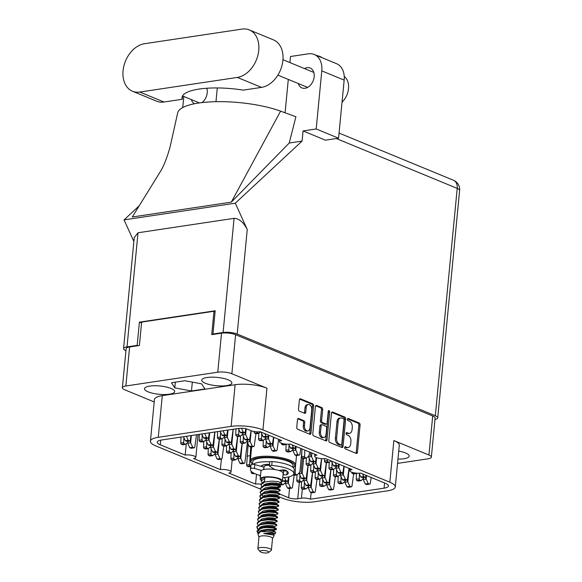 <?xml version="1.0" encoding="UTF-8"?>
<svg xmlns="http://www.w3.org/2000/svg" width="582" height="582" viewBox="0 0 582 582"><rect width="100%" height="100%" fill="white"/><g stroke="black" fill="none" stroke-linecap="round" stroke-linejoin="round"><path stroke-width="0.87" d="M397.972 459.074A15.132 4.169 -174.5 0 0 403.959 458.732A15.132 4.169 -174.5 0 0 409.197 456.135A15.132 4.169 -174.5 0 0 398.735 451.101M149.778 386.092A15.132 4.169 -174.5 0 0 144.532 388.689A15.132 4.169 -174.5 0 0 153.131 393.352A15.132 4.169 -174.5 0 0 169.42 394.196A15.132 4.169 -174.5 0 0 174.665 391.591A15.132 4.169 -174.5 0 0 166.066 386.935A15.132 4.169 -174.5 0 0 149.778 386.092M206.981 377.507A15.132 4.169 -174.5 0 0 201.736 380.111A15.132 4.169 -174.5 0 0 210.335 384.767A15.132 4.169 -174.5 0 0 226.624 385.611A15.132 4.169 -174.5 0 0 231.862 383.014A15.132 4.169 -174.5 0 0 223.27 378.351A15.132 4.169 -174.5 0 0 206.981 377.507M311.726 409.873A4.249 2.743 81.5 0 0 309.355 404.672A4.249 2.743 81.5 0 0 308.336 404.534A4.249 2.743 81.5 0 0 306.205 407.596L305.768 412.202A1.586 1.026 81.5 0 1 304.968 413.344A1.586 1.026 81.5 0 1 304.59 413.293L299.381 411.147A1.586 1.026 81.5 0 1 298.493 409.197L299.388 399.929A1.586 1.026 81.5 0 1 300.181 398.779A1.586 1.026 81.5 0 1 300.567 398.83L312.73 403.85A1.586 1.026 81.5 0 1 313.618 405.792L310.984 433.161A1.586 1.026 81.5 0 1 310.191 434.303A1.586 1.026 81.5 0 1 309.806 434.252L297.635 429.232A1.586 1.026 81.5 0 1 296.755 427.29L297.489 419.615A1.586 1.026 81.5 0 1 298.29 418.465A1.586 1.026 81.5 0 1 298.668 418.516L303.877 420.662A1.586 1.026 81.5 0 1 304.764 422.612L304.473 425.617A4.249 2.743 81.5 0 0 307.863 430.956A4.249 2.743 81.5 0 0 309.988 427.886L311.726 409.873M329.077 410.586A1.113 0.72 81.5 0 0 328.808 410.55A1.113 0.72 81.5 0 0 328.255 411.358L327.142 422.91A1.586 1.026 81.5 0 1 326.342 424.052A1.586 1.026 81.5 0 1 325.964 424.002L322.508 422.583A1.586 1.026 81.5 0 1 321.62 420.633L322.69 409.539A1.586 1.026 81.5 0 0 321.81 407.589L316.601 405.443A1.586 1.026 81.5 0 0 316.215 405.392A1.586 1.026 81.5 0 0 315.422 406.542L312.789 433.903A1.586 1.026 81.5 0 0 313.676 435.845L325.84 440.865A1.586 1.026 81.5 0 0 326.226 440.916A1.586 1.026 81.5 0 0 327.019 439.766L329.696 411.954A1.113 0.72 81.5 0 0 329.077 410.586M160.727 440.152L160.283 444.808L185.178 455.073A6.475 1.782 -174.5 0 1 192.147 455.43A6.475 1.782 -174.5 0 1 195.828 457.423A6.475 1.782 -174.5 0 1 193.588 458.536L220.374 469.587L221.386 459.103M185.178 455.073L186.276 443.68M220.374 469.587A6.475 1.782 5.5 0 1 227.344 469.943A6.475 1.782 5.5 0 1 231.018 471.937A6.475 1.782 5.5 0 1 228.777 473.05L255.563 484.093L256.509 474.323M160.283 444.808A12.622 3.477 5.5 0 1 157.249 442.167A12.622 3.477 5.5 0 1 161.621 439.999L238.867 428.403A6.475 1.782 5.5 0 1 247.961 429.407L251.111 430.702A6.475 1.782 -174.5 0 0 260.205 431.706L281.739 440.589A6.475 1.782 5.5 0 0 279.498 441.694A6.475 1.782 5.5 0 0 283.172 443.688A6.475 1.782 5.5 0 0 290.142 444.051L316.928 455.095A6.475 1.782 -174.5 0 0 314.687 456.208A6.475 1.782 -174.5 0 0 318.369 458.201A6.475 1.782 -174.5 0 0 325.338 458.565L352.125 469.609A6.475 1.782 -174.5 0 0 349.884 470.722A6.475 1.782 -174.5 0 0 353.558 472.715A6.475 1.782 -174.5 0 0 360.527 473.071L385.429 483.344A12.622 3.477 5.5 0 1 388.463 485.985A12.622 3.477 5.5 0 1 384.091 488.153L384.586 482.995M162.283 395.651L158.268 437.308A22.662 6.249 -174.5 0 0 150.425 441.2L154.434 399.543A22.662 6.249 5.5 0 1 162.283 395.651L235.128 384.717A22.662 6.249 5.5 0 1 266.949 388.216L262.933 429.88L389.845 482.209L393.854 440.545L428.941 455.015A10.032 2.764 -174.5 0 1 431.357 457.11A10.032 2.764 -174.5 0 1 427.879 458.834L397.557 463.388M393.854 440.545A22.662 6.249 5.5 0 1 399.296 445.281L395.287 486.945A22.662 6.249 -174.5 0 1 387.437 490.837L314.593 501.764A22.662 6.249 -174.5 0 1 282.772 498.272L276.61 495.726M260.591 489.12L155.867 445.943A22.662 6.249 -174.5 0 1 150.425 441.2M266.949 388.216L231.862 373.746A10.032 2.764 -174.5 0 0 217.77 372.196L125.858 385.99A10.032 2.764 -174.5 0 0 122.38 387.714A10.032 2.764 -174.5 0 0 124.788 389.809L154.201 401.936M331.456 413.155L328.823 440.516A1.586 1.026 81.5 0 0 329.71 442.458L341.874 447.478A1.586 1.026 81.5 0 0 342.26 447.529A1.586 1.026 81.5 0 0 343.053 446.379L345.686 419.018A1.586 1.026 81.5 0 0 344.806 417.076L332.635 412.056A1.586 1.026 81.5 0 0 332.257 412.005A1.586 1.026 81.5 0 0 331.456 413.155M346.93 447.347L345.512 446.765A1.113 0.72 81.5 0 0 345.242 446.729A1.113 0.72 81.5 0 0 344.675 447.733A1.113 0.72 81.5 0 0 345.308 448.889L356.264 453.407A1.586 1.026 81.5 0 0 356.642 453.458A1.586 1.026 81.5 0 0 357.435 452.316L360.076 424.947A1.586 1.026 81.5 0 0 359.189 423.005L348.232 418.487A1.113 0.72 81.5 0 0 347.963 418.451A1.113 0.72 81.5 0 0 347.403 419.455A1.113 0.72 81.5 0 0 348.029 420.619L349.447 421.201A5.085 3.281 81.5 0 1 352.277 427.428L352.059 429.705A5.085 3.281 81.5 0 1 349.513 433.372A5.085 3.281 81.5 0 1 348.291 433.212L346.872 432.622A1.113 0.72 81.5 0 0 346.603 432.586A1.113 0.72 81.5 0 0 346.043 433.59A1.113 0.72 81.5 0 0 346.668 434.754L348.087 435.336A5.085 3.281 81.5 0 1 350.917 441.563L350.699 443.84A5.085 3.281 81.5 0 1 348.152 447.507A5.085 3.281 81.5 0 1 346.93 447.347L345.708 447.529A5.085 3.281 81.5 0 0 346.93 447.696L348.152 447.507M122.38 387.714L126.134 348.683A10.032 2.764 5.5 0 1 129.611 346.959L139.389 345.497L141.644 322.108L214.001 311.254L211.746 334.635L221.524 333.173A10.032 2.764 5.5 0 1 235.615 334.723L432.702 415.984A10.032 2.764 5.5 0 1 435.11 418.087L431.357 457.11M311.144 492.612L310.512 499.189L384.091 488.153M310.512 499.189A6.475 1.782 -174.5 0 0 301.418 498.192L302.305 488.967M299.344 482.209L297.751 498.738L301.418 498.192M297.751 498.738A6.475 1.782 5.5 0 1 288.657 497.741L289.552 488.458M279.884 494.118L288.657 497.741M255.563 484.093A6.475 1.782 5.5 0 1 261.005 484.18M158.268 437.308L231.119 426.38L235.128 384.717M395.287 486.945A22.662 6.249 -174.5 0 0 389.845 482.209M262.933 429.88A22.662 6.249 -174.5 0 0 231.119 426.38M349.513 433.372L348.291 433.554A5.085 3.281 81.5 0 1 347.068 433.394L346.137 433.008M355.951 453.283A1.586 1.026 81.5 0 0 356.213 452.498L358.854 425.136A1.586 1.026 81.5 0 0 357.966 423.187L347.498 418.873M345.708 447.529L344.777 447.151M341.569 447.347A1.586 1.026 81.5 0 0 341.83 446.569L344.464 419.2A1.586 1.026 81.5 0 0 343.584 417.258L331.718 412.369M340.943 444.881A1.113 0.72 81.5 0 0 341.212 444.917A1.113 0.72 81.5 0 0 341.772 444.117L344.086 420.095A1.113 0.72 81.5 0 0 343.467 418.734L341.969 418.116A5.085 3.281 81.5 0 0 340.746 417.956A5.085 3.281 81.5 0 0 338.2 421.623L336.622 438.042A5.085 3.281 81.5 0 0 339.452 444.262L340.943 444.881L339.721 445.063A1.113 0.72 81.5 0 0 339.99 445.099L341.212 444.917M340.746 417.956L339.524 418.138A5.085 3.281 81.5 0 0 336.978 421.804L338.2 421.623M339.721 445.063L338.229 444.444A5.085 3.281 81.5 0 1 335.399 438.224L336.978 421.804M315.684 405.756L320.587 407.778L321.81 407.589M326.342 424.052L325.12 424.242A1.586 1.026 81.5 0 1 324.741 424.191L321.286 422.765A1.586 1.026 81.5 0 1 320.398 420.815L321.468 409.721A1.586 1.026 81.5 0 0 320.587 407.778M325.534 440.741A1.586 1.026 81.5 0 0 325.796 439.956L328.474 412.136A1.113 0.72 81.5 0 0 328.277 411.183M320.515 432.15A4.249 2.743 81.5 0 0 323.905 437.489A4.249 2.743 81.5 0 0 326.029 434.427L326.64 428.076A1.586 1.026 81.5 0 0 325.76 426.133L322.304 424.707A1.586 1.026 81.5 0 0 321.919 424.656A1.586 1.026 81.5 0 0 321.126 425.806L320.515 432.15L319.292 432.331A4.249 2.743 81.5 0 0 322.683 437.671L323.905 437.489M321.919 424.656L320.697 424.838A1.586 1.026 81.5 0 0 319.904 425.988L321.126 425.806M319.292 432.331L319.904 425.988M307.863 430.956L306.641 431.138A4.249 2.743 81.5 0 1 303.251 425.798L303.542 422.794A1.586 1.026 81.5 0 0 302.655 420.851L297.758 418.829M308.336 404.534L307.114 404.716A4.249 2.743 81.5 0 0 304.983 407.786L306.205 407.596M304.277 413.169A1.586 1.026 81.5 0 0 304.539 412.383L304.983 407.786M309.5 434.128A1.586 1.026 81.5 0 0 309.762 433.343L312.396 405.981A1.586 1.026 81.5 0 0 311.508 404.032L299.65 399.143M215.1 311.705L214.001 311.254M204.886 388.958L201.605 383.836L184.923 380.73L171.515 382.745L174.789 387.859L191.478 390.973L204.886 388.958M192.329 382.112L191.478 390.973M175.342 382.17L174.789 387.859M238.46 428.468L240.271 432.455L241.508 432.964A1.135 0.735 81.5 0 0 241.777 433.001L244.709 432.557A1.135 0.735 81.5 0 0 245.269 431.837L245.757 428.752M232.698 429.334L236.408 428.774M235.63 428.89L236.081 429.079M241.494 428.265L243.203 432.011L244.44 432.521A1.135 0.735 81.5 0 0 244.709 432.557M240.271 432.455L243.203 432.011M132.507 91.236L156.674 101.203A25.252 17.984 -67.6 0 0 163.971 102.017L182.268 99.275A49.208 13.561 5.5 0 1 182.042 97.521A49.208 13.561 5.5 0 1 243.211 90.13L261.507 87.38A25.252 17.984 -67.6 0 0 282.903 60.361A25.252 17.984 -67.6 0 0 273.46 39.882L249.3 29.915A25.252 17.984 -67.6 0 0 241.996 29.1L144.46 43.73A25.252 17.984 -67.6 0 0 123.922 65.853A25.252 17.984 -67.6 0 0 132.507 91.236A25.252 17.984 -67.6 0 0 139.811 92.051L237.347 77.421A25.252 17.984 -67.6 0 0 258.735 50.401A25.252 17.984 -67.6 0 0 249.3 29.915M344.238 76.489A16.187 11.524 112.4 0 1 348.523 88.624A16.187 11.524 112.4 0 1 342.041 102.141M298.29 83.539A10.767 7.668 -67.6 0 0 301.942 87.933A10.767 7.668 -67.6 0 0 314.171 76.766A10.767 7.668 -67.6 0 0 310.148 68.029A10.767 7.668 -67.6 0 0 304.459 68.574M191.34 99.58A10.767 7.668 -67.6 0 0 194.512 103.756M201.976 102.592A10.767 7.668 -67.6 0 0 207.221 92.807A10.767 7.668 -67.6 0 0 206.785 88.246M314.222 54.475L336.592 63.707A20.232 14.405 112.4 0 1 344.158 80.112L321.788 70.888A20.232 14.405 -67.6 0 0 314.222 54.475A20.232 14.405 -67.6 0 0 308.373 53.82L290.498 56.505L289.916 62.58M434.98 419.433A10.032 2.764 -174.5 0 0 437.729 417.832A10.032 2.764 -174.5 0 0 435.321 415.737L237.187 334.039A10.032 2.764 -174.5 0 0 223.095 332.489L234.08 218.345C239.013 218.446 243.4 222.157 247.248 229.497L235.288 203.198L302.073 141.091L303.055 130.935L316.193 128.964L338.571 138.196L344.158 80.112M338.571 138.196L325.433 140.167L303.055 130.935M316.193 128.964L321.788 70.888M288.294 79.414L285.078 112.792M280.604 111.155L231.294 202.143L132.296 216.991L160.457 171.421C163.768 166.132 166.969 157.998 170.068 147.006L177.641 113.061A60.695 16.733 5.5 0 1 216.22 101.675A60.695 16.733 5.5 0 1 280.604 111.155L295.911 116.749L289.239 143.019L302.073 141.091M231.294 202.143L289.239 143.019M235.288 203.198L124.061 219.887L139.214 205.795M182.733 107.575L183.803 96.474M215.973 101.683L217.297 87.94M234.08 218.345L138.014 232.764L127.022 346.901L137.17 345.381L137.963 345.708M127.022 346.901A10.032 2.764 -174.5 0 0 123.551 348.625A10.032 2.764 -174.5 0 0 125.938 350.713M223.095 332.489L212.947 334.01L213.747 334.337M137.17 345.381L139.404 322.152L215.187 310.781L212.947 334.01M133.867 241.443L124.061 219.887M139.404 322.152L141.55 323.032M123.551 348.625L134.238 237.638L138.014 232.764M182.268 99.275L182.603 95.848M285.507 482.543L285.42 483.511A3.557 2.299 81.5 0 0 285.435 483.547L287.457 488L288.694 488.509A1.135 0.735 81.5 0 0 288.97 488.545L291.902 488.102A1.135 0.735 81.5 0 0 292.455 487.381L294.15 475.29M278.582 483.948A1.135 0.735 81.5 0 0 279.105 484.551L280.342 485.061L283.274 484.624L285.966 482.122A3.557 2.299 81.5 0 0 285.988 482.092L286.068 481.299M281.419 482.216L281.397 482.82A1.135 0.735 81.5 0 0 282.037 484.115L283.274 484.624M288.948 476.84L288.352 483.067A3.557 2.299 81.5 0 0 288.366 483.111L290.396 487.556L291.633 488.065A1.135 0.735 81.5 0 0 291.902 488.102M287.333 481.11L288.352 483.067M285.42 483.511L285.638 481.823M287.457 488L290.396 487.556M317.685 470.03L317.597 470.998A3.557 2.299 81.5 0 0 317.612 471.042L319.634 475.487L320.871 476.003A1.135 0.735 81.5 0 0 321.148 476.04L324.079 475.596A1.135 0.735 81.5 0 0 324.632 474.876L326.327 462.785M310.846 465.127L310.643 470.751A1.135 0.735 81.5 0 0 311.283 472.046L312.519 472.555L315.451 472.111L318.143 469.609A3.557 2.299 81.5 0 0 318.165 469.587L318.245 468.794M313.749 465.418L313.574 470.314A1.135 0.735 81.5 0 0 314.215 471.602L315.451 472.111M321.671 458.667L320.529 470.562A3.557 2.299 81.5 0 0 320.544 470.605L322.574 475.05L323.81 475.559A1.135 0.735 81.5 0 0 324.079 475.596M319.511 468.605L320.529 470.562M317.597 470.998L317.816 469.318M319.634 475.487L322.574 475.05M345.002 481.299L344.908 482.267A3.557 2.299 81.5 0 0 344.93 482.303L346.952 486.756L348.189 487.265A1.135 0.735 81.5 0 0 348.458 487.301L351.397 486.858A1.135 0.735 81.5 0 0 351.95 486.137L353.645 474.046M338.157 476.389L337.96 482.012A1.135 0.735 81.5 0 0 338.593 483.307L339.83 483.817L342.762 483.38L345.453 480.87A3.557 2.299 81.5 0 0 345.482 480.848L345.555 480.055M341.067 476.68L340.892 481.576A1.135 0.735 81.5 0 0 341.525 482.864L342.762 483.38M349.135 468.379L347.84 481.823A3.557 2.299 81.5 0 0 347.861 481.867L349.884 486.312L351.121 486.821A1.135 0.735 81.5 0 0 351.397 486.858M346.828 479.866L347.84 481.823M344.908 482.267L345.133 480.579M346.952 486.756L349.884 486.312M259.492 475.305L260.409 476.84M251.177 471.267L251.148 471.995A1.135 0.735 81.5 0 0 251.788 473.29L253.025 473.799L254.661 473.552M303.848 479.794L303.753 480.761A3.557 2.299 81.5 0 0 303.768 480.797L305.79 485.25L307.027 485.759A1.135 0.735 81.5 0 0 307.303 485.795L310.235 485.352A1.135 0.735 81.5 0 0 310.788 484.631L312.483 472.54M297.002 474.883L296.798 480.514A1.135 0.735 81.5 0 0 297.438 481.801L298.675 482.311L301.607 481.874L304.299 479.372A3.557 2.299 81.5 0 0 304.321 479.342L304.401 478.549M299.912 475.174L299.73 480.07A1.135 0.735 81.5 0 0 300.37 481.365L301.607 481.874M308.111 465.535L306.685 480.317A3.557 2.299 81.5 0 0 306.707 480.361L308.729 484.806L309.966 485.315A1.135 0.735 81.5 0 0 310.235 485.352M305.674 478.36L306.685 480.317M303.753 480.761L303.971 479.073M305.79 485.25L308.729 484.806M322.181 477.044L322.086 478.004A3.557 2.299 81.5 0 0 322.101 478.048L324.13 482.5L325.367 483.009A1.135 0.735 81.5 0 0 325.636 483.045L328.568 482.602A1.135 0.735 81.5 0 0 329.128 481.881L330.823 469.79M315.335 472.133L315.131 477.757A1.135 0.735 81.5 0 0 315.771 479.051L317.008 479.561L319.94 479.124L322.632 476.614A3.557 2.299 81.5 0 0 322.661 476.593L322.734 475.8M318.245 472.424L318.063 477.32A1.135 0.735 81.5 0 0 318.703 478.608L319.94 479.124M326.444 462.785L325.018 477.567A3.557 2.299 81.5 0 0 325.04 477.611L327.062 482.056L328.299 482.565A1.135 0.735 81.5 0 0 328.568 482.602M324.007 475.61L325.018 477.567M322.086 478.004L322.304 476.323M324.13 482.5L327.062 482.056M308.707 456.019L308.613 456.986A3.557 2.299 81.5 0 0 308.635 457.03L310.657 461.475L311.894 461.984A1.135 0.735 81.5 0 0 312.163 462.021L315.102 461.584A1.135 0.735 81.5 0 0 315.655 460.857L316.186 457.539M301.942 448.918L301.665 456.739A1.135 0.735 81.5 0 0 302.298 458.034L303.535 458.543L306.467 458.099L309.158 455.597A3.557 2.299 81.5 0 0 309.188 455.575L309.529 452.047M304.815 450.104L304.597 456.303A1.135 0.735 81.5 0 0 305.23 457.59L306.467 458.099M311.887 453.014L311.545 456.55A3.557 2.299 81.5 0 0 311.566 456.586L313.589 461.039L314.826 461.548A1.135 0.735 81.5 0 0 315.102 461.584M310.73 452.541L310.49 455.059L311.545 456.55M308.613 456.986L308.838 455.306M310.657 461.475L313.589 461.039M282.539 480.041L282.968 480.994L284.205 481.503A1.135 0.735 81.5 0 0 284.482 481.54L287.413 481.096A1.135 0.735 81.5 0 0 287.966 480.376L288.512 476.949M284.547 477.582L285.9 480.55L287.137 481.059A1.135 0.735 81.5 0 0 287.413 481.096M282.968 480.994L285.9 480.55M248.143 444.044L246.659 464.989A1.135 0.735 81.5 0 0 247.299 466.284L248.536 466.793L250.675 466.473M250.747 447.012L249.591 464.552A1.135 0.735 81.5 0 0 250.231 465.84L250.711 466.044M246.979 456.164L249.911 455.728M326.669 484.049L326.575 485.017A3.557 2.299 81.5 0 0 326.597 485.053L328.619 489.506L329.856 490.015A1.135 0.735 81.5 0 0 330.125 490.051L333.057 489.608A1.135 0.735 81.5 0 0 333.617 488.887L335.312 476.796M319.824 479.139L319.62 484.77A1.135 0.735 81.5 0 0 320.26 486.057L321.497 486.567L324.429 486.13L327.12 483.627A3.557 2.299 81.5 0 0 327.149 483.598L327.222 482.805M322.734 479.43L322.559 484.326A1.135 0.735 81.5 0 0 323.192 485.621L324.429 486.13M330.932 469.79L329.507 484.573A3.557 2.299 81.5 0 0 329.528 484.617L331.551 489.062L332.788 489.571A1.135 0.735 81.5 0 0 333.057 489.608M328.495 482.616L329.507 484.573M326.575 485.017L326.793 483.329M328.619 489.506L331.551 489.062M299.352 472.78L299.264 473.748A3.557 2.299 81.5 0 0 299.279 473.792L301.301 478.244L302.538 478.753A1.135 0.735 81.5 0 0 302.815 478.79L305.746 478.346A1.135 0.735 81.5 0 0 306.299 477.626L307.994 465.535M293.197 474.897L294.179 475.305L297.118 474.868L299.81 472.358A3.557 2.299 81.5 0 0 299.832 472.337L301.854 451.319M295.518 465.433L295.241 473.064A1.135 0.735 81.5 0 0 295.882 474.352L297.118 474.868M303.615 458.529L302.196 473.312A3.557 2.299 81.5 0 0 302.211 473.355L304.233 477.8L305.47 478.309A1.135 0.735 81.5 0 0 305.746 478.346M302.458 458.092L301.134 471.82L302.196 473.312M299.264 473.748L299.483 472.067M301.301 478.244L304.233 477.8M336.025 467.281L335.93 468.248A3.557 2.299 81.5 0 0 335.945 468.292L337.967 472.737L339.204 473.253A1.135 0.735 81.5 0 0 339.481 473.29L342.412 472.846A1.135 0.735 81.5 0 0 342.965 472.118L343.911 466.218M329.179 462.377L328.976 468.001A1.135 0.735 81.5 0 0 329.616 469.296L330.852 469.805L333.784 469.361L336.476 466.859A3.557 2.299 81.5 0 0 336.498 466.837L336.578 466.044M332.089 462.668L331.907 467.564A1.135 0.735 81.5 0 0 332.548 468.852L333.784 469.361M339.204 464.283L338.862 467.812A3.557 2.299 81.5 0 0 338.884 467.848L340.907 472.3L342.143 472.81A1.135 0.735 81.5 0 0 342.412 472.846M337.851 465.847L338.862 467.812M335.93 468.248L336.149 466.568M337.967 472.737L340.907 472.3M313.196 463.025L313.101 463.992A3.557 2.299 81.5 0 0 313.123 464.036L315.146 468.481L316.382 468.99A1.135 0.735 81.5 0 0 316.659 469.027L319.591 468.59A1.135 0.735 81.5 0 0 320.144 467.863L321.562 458.652M306.358 458.121L306.154 463.745A1.135 0.735 81.5 0 0 306.787 465.04L308.024 465.549L310.963 465.105L313.654 462.603A3.557 2.299 81.5 0 0 313.676 462.581L313.756 461.788M309.26 458.412L309.086 463.308A1.135 0.735 81.5 0 0 309.726 464.596L310.963 465.105M316.601 457.699L316.041 463.556A3.557 2.299 81.5 0 0 316.055 463.592L318.078 468.044L319.314 468.554A1.135 0.735 81.5 0 0 319.591 468.59M315.022 461.591L316.041 463.556M313.101 463.992L313.327 462.312M315.146 468.481L318.078 468.044M340.514 474.286L340.419 475.254A3.557 2.299 81.5 0 0 340.441 475.298L342.463 479.75L343.7 480.259A1.135 0.735 81.5 0 0 343.969 480.296L346.901 479.852A1.135 0.735 81.5 0 0 347.461 479.132L349.033 468.335M333.668 469.383L333.464 475.007A1.135 0.735 81.5 0 0 334.104 476.302L335.341 476.811L338.273 476.367L340.965 473.864A3.557 2.299 81.5 0 0 340.994 473.843L341.067 473.05M336.578 469.674L336.403 474.57A1.135 0.735 81.5 0 0 337.036 475.858L338.273 476.367M344.173 466.328L343.351 474.817A3.557 2.299 81.5 0 0 343.373 474.861L345.395 479.306L346.632 479.815A1.135 0.735 81.5 0 0 346.901 479.852M342.34 472.86L343.351 474.817M340.419 475.254L340.637 473.573M342.463 479.75L345.395 479.306M331.442 461.242L331.442 461.242A3.557 2.299 81.5 0 0 331.456 461.286L333.479 465.731L334.715 466.24A1.135 0.735 81.5 0 0 334.992 466.277L337.924 465.84A1.135 0.735 81.5 0 0 338.477 465.113L338.651 464.05M324.567 458.652L324.487 460.995A1.135 0.735 81.5 0 0 325.12 462.29L326.364 462.799L329.296 462.355L330.903 460.857M327.462 459.438L327.419 460.558A1.135 0.735 81.5 0 0 328.059 461.846L329.296 462.355M335.203 462.632L336.411 465.294L337.647 465.804A1.135 0.735 81.5 0 0 337.924 465.84M333.479 465.731L336.411 465.294M359.072 473.21L360.796 476.993L362.033 477.509A1.135 0.735 81.5 0 0 362.302 477.546L365.234 477.102A1.135 0.735 81.5 0 0 365.794 476.382L365.962 475.312M351.804 472.213L351.797 472.257A1.135 0.735 81.5 0 0 352.437 473.552L353.674 474.061L357.072 473.188M355.195 473.006A1.135 0.735 81.5 0 0 355.369 473.108L356.606 473.617M362.521 473.894L363.728 476.556L364.965 477.065A1.135 0.735 81.5 0 0 365.234 477.102M360.796 476.993L363.728 476.556M363.335 478.542L363.241 479.51A3.557 2.299 81.5 0 0 363.263 479.553L365.285 484.006L366.522 484.515A1.135 0.735 81.5 0 0 366.791 484.551L369.73 484.108A1.135 0.735 81.5 0 0 370.283 483.387L371.221 477.487M356.497 473.639L356.293 479.262A1.135 0.735 81.5 0 0 356.926 480.557L358.163 481.067L361.095 480.63L363.794 478.12A3.557 2.299 81.5 0 0 363.815 478.098L363.896 477.305M359.4 473.93L359.225 478.826A1.135 0.735 81.5 0 0 359.858 480.114L361.095 480.63M366.514 475.545L366.18 479.073A3.557 2.299 81.5 0 0 366.194 479.117L368.217 483.562L369.454 484.071A1.135 0.735 81.5 0 0 369.73 484.108M365.161 477.116L366.18 479.073M363.241 479.51L363.466 477.829M365.285 484.006L368.217 483.562M308.336 486.799L308.242 487.767A3.557 2.299 81.5 0 0 308.264 487.803L310.286 492.256L311.523 492.765A1.135 0.735 81.5 0 0 311.792 492.801L314.724 492.357A1.135 0.735 81.5 0 0 315.284 491.637L316.979 479.546M301.491 481.889L301.287 487.52A1.135 0.735 81.5 0 0 301.927 488.807L303.164 489.317L306.096 488.88L308.787 486.377A3.557 2.299 81.5 0 0 308.816 486.348L308.889 485.555M304.401 482.18L304.226 487.076A1.135 0.735 81.5 0 0 304.859 488.371L306.096 488.88M312.599 472.54L311.174 487.323A3.557 2.299 81.5 0 0 311.195 487.367L313.218 491.812L314.455 492.321A1.135 0.735 81.5 0 0 314.724 492.357M310.162 485.366L311.174 487.323M308.242 487.767L308.46 486.079M310.286 492.256L313.218 491.812M261.049 432.222L261.049 432.222A3.557 2.299 81.5 0 0 261.071 432.259L263.093 436.711L264.33 437.22A1.135 0.735 81.5 0 0 264.606 437.257L267.538 436.813A1.135 0.735 81.5 0 0 268.091 436.093L268.258 435.03M254.116 431.517L254.101 431.975A1.135 0.735 81.5 0 0 254.734 433.263L255.971 433.772L258.91 433.335L260.518 431.837M257.048 431.837A1.135 0.735 81.5 0 0 257.673 432.826L258.91 433.335M264.817 433.605L266.025 436.267L267.262 436.776A1.135 0.735 81.5 0 0 267.538 436.813M263.093 436.711L266.025 436.267M288.687 444.182L290.411 447.973L291.647 448.482A1.135 0.735 81.5 0 0 291.917 448.518L294.848 448.082A1.135 0.735 81.5 0 0 295.409 447.354L295.576 446.292M281.412 443.193L281.412 443.237A1.135 0.735 81.5 0 0 282.052 444.524L283.288 445.034L286.686 444.161M284.809 443.979A1.135 0.735 81.5 0 0 284.984 444.088L286.22 444.597M292.128 444.874L293.343 447.529L294.579 448.045A1.135 0.735 81.5 0 0 294.848 448.082M290.411 447.973L293.343 447.529M242.81 434.005L242.716 434.972A3.557 2.299 81.5 0 0 242.738 435.009L244.76 439.461L245.997 439.97A1.135 0.735 81.5 0 0 246.266 440.007L249.205 439.563A1.135 0.735 81.5 0 0 249.758 438.843L251.06 430.687M235.965 429.094L235.768 434.725A1.135 0.735 81.5 0 0 236.401 436.013L237.638 436.522L240.57 436.085L243.269 433.583A3.557 2.299 81.5 0 0 243.291 433.554L243.363 432.761M238.875 429.385L238.7 434.281A1.135 0.735 81.5 0 0 239.333 435.576L240.57 436.085M246.201 428.847L245.648 434.528A3.557 2.299 81.5 0 0 245.669 434.572L247.692 439.017L248.929 439.526A1.135 0.735 81.5 0 0 249.205 439.563M244.636 432.572L245.648 434.528M242.716 434.972L242.941 433.284M244.76 439.461L247.692 439.017M270.128 445.266L270.033 446.234A3.557 2.299 81.5 0 0 270.048 446.278L272.07 450.723L273.307 451.232A1.135 0.735 81.5 0 0 273.584 451.268L276.515 450.832A1.135 0.735 81.5 0 0 277.068 450.104L278.64 439.308M263.282 440.356L263.079 445.987A1.135 0.735 81.5 0 0 263.719 447.274L264.956 447.784L267.887 447.347L270.579 444.844A3.557 2.299 81.5 0 0 270.608 444.823L270.681 444.022M266.192 440.654L266.01 445.543A1.135 0.735 81.5 0 0 266.651 446.838L267.887 447.347M273.78 437.308L272.965 445.79A3.557 2.299 81.5 0 0 272.987 445.834L275.01 450.286L276.246 450.795A1.135 0.735 81.5 0 0 276.515 450.832M271.954 443.833L272.965 445.79M270.033 446.234L270.252 444.546M272.07 450.723L275.01 450.286M265.632 438.261L265.545 439.228A3.557 2.299 81.5 0 0 265.559 439.264L267.582 443.717L268.819 444.226A1.135 0.735 81.5 0 0 269.095 444.262L272.027 443.819A1.135 0.735 81.5 0 0 272.58 443.098L273.525 437.198M258.794 433.35L258.59 438.981A1.135 0.735 81.5 0 0 259.23 440.268L260.467 440.778L263.399 440.341L266.09 437.839A3.557 2.299 81.5 0 0 266.112 437.81L266.192 437.017M261.696 433.641L261.522 438.537A1.135 0.735 81.5 0 0 262.162 439.832L263.399 440.341M268.819 435.256L268.477 438.784A3.557 2.299 81.5 0 0 268.491 438.828L270.514 443.273L271.75 443.782A1.135 0.735 81.5 0 0 272.027 443.819M267.458 436.827L268.477 438.784M265.545 439.228L265.763 437.54M267.582 443.717L270.514 443.273M228.966 443.76L228.872 444.728A3.557 2.299 81.5 0 0 228.893 444.772L230.916 449.217L232.153 449.726A1.135 0.735 81.5 0 0 232.422 449.762L235.361 449.326A1.135 0.735 81.5 0 0 235.914 448.598L237.609 436.515M222.128 438.85L221.924 444.481A1.135 0.735 81.5 0 0 222.557 445.768L223.794 446.285L226.733 445.841L229.424 443.339A3.557 2.299 81.5 0 0 229.446 443.317L229.526 442.516M225.03 439.148L224.856 444.037A1.135 0.735 81.5 0 0 225.489 445.332L226.733 445.841M233.229 429.501L231.811 444.284A3.557 2.299 81.5 0 0 231.825 444.328L233.848 448.78L235.084 449.289A1.135 0.735 81.5 0 0 235.361 449.326M230.792 442.327L231.811 444.284M228.872 444.728L229.097 443.04M230.916 449.217L233.848 448.78M201.787 433.968L203.598 437.955L204.835 438.464A1.135 0.735 81.5 0 0 205.111 438.501L208.043 438.064A1.135 0.735 81.5 0 0 208.596 437.337L209.316 432.841M196.032 434.834L199.742 434.274M198.964 434.39L199.415 434.579M204.726 433.532L206.537 437.511L207.774 438.028A1.135 0.735 81.5 0 0 208.043 438.064M203.598 437.955L206.537 437.511M237.951 457.772L237.856 458.74A3.557 2.299 81.5 0 0 237.871 458.783L239.893 463.228L241.13 463.738A1.135 0.735 81.5 0 0 241.406 463.774L244.338 463.337A1.135 0.735 81.5 0 0 244.891 462.61L247.379 442.349M231.105 452.869L230.901 458.492A1.135 0.735 81.5 0 0 231.541 459.787L232.778 460.297L235.71 459.853L238.402 457.35A3.557 2.299 81.5 0 0 238.424 457.328L238.504 456.535M234.015 453.16L233.833 458.056A1.135 0.735 81.5 0 0 234.473 459.344L235.71 459.853M242.214 443.52L240.788 458.303A3.557 2.299 81.5 0 0 240.81 458.34L242.832 462.792L244.069 463.301A1.135 0.735 81.5 0 0 244.338 463.337M239.777 456.339L240.788 458.303M237.856 458.74L238.074 457.059M239.893 463.228L242.832 462.792M210.633 446.51L210.538 447.478A3.557 2.299 81.5 0 0 210.56 447.522L212.583 451.967L213.82 452.476A1.135 0.735 81.5 0 0 214.089 452.512L217.028 452.076A1.135 0.735 81.5 0 0 217.581 451.348L219.276 439.264M203.787 441.6L203.591 447.231A1.135 0.735 81.5 0 0 204.224 448.526L205.461 449.035L208.392 448.591L211.091 446.088A3.557 2.299 81.5 0 0 211.113 446.067L211.186 445.266M206.697 441.898L206.523 446.787A1.135 0.735 81.5 0 0 207.156 448.082L208.392 448.591M214.896 432.259L213.47 447.041A3.557 2.299 81.5 0 0 213.492 447.078L215.515 451.53L216.751 452.039A1.135 0.735 81.5 0 0 217.028 452.076M212.459 445.077L213.47 447.041M210.538 447.478L210.764 445.797M212.583 451.967L215.515 451.53M292.95 449.522L292.855 450.49A3.557 2.299 81.5 0 0 292.877 450.533L294.899 454.978L296.136 455.488A1.135 0.735 81.5 0 0 296.405 455.524L299.337 455.088A1.135 0.735 81.5 0 0 299.897 454.36L300.836 448.46M286.104 444.612L285.9 450.242A1.135 0.735 81.5 0 0 286.54 451.53L287.777 452.039L290.709 451.603L293.401 449.1A3.557 2.299 81.5 0 0 293.43 449.078L293.503 448.278M289.014 444.91L288.839 449.799A1.135 0.735 81.5 0 0 289.472 451.094L290.709 451.603M296.129 446.518L295.787 450.046A3.557 2.299 81.5 0 0 295.809 450.09L297.831 454.542L299.068 455.051A1.135 0.735 81.5 0 0 299.337 455.088M294.776 448.089L295.787 450.046M292.855 450.49L293.081 448.802M294.899 454.978L297.831 454.542M224.477 436.755L224.383 437.722A3.557 2.299 81.5 0 0 224.405 437.766L226.427 442.211L227.664 442.72A1.135 0.735 81.5 0 0 227.933 442.757L230.865 442.32A1.135 0.735 81.5 0 0 231.425 441.593L233.12 429.501M217.632 431.844L217.428 437.475A1.135 0.735 81.5 0 0 218.068 438.763L219.305 439.272L222.237 438.835L224.928 436.333A3.557 2.299 81.5 0 0 224.958 436.311L225.03 435.511M220.542 432.135L220.367 437.031A1.135 0.735 81.5 0 0 221 438.326L222.237 438.835M228.013 430.033L227.315 437.278A3.557 2.299 81.5 0 0 227.336 437.322L229.359 441.767L230.596 442.284A1.135 0.735 81.5 0 0 230.865 442.32M226.303 435.321L227.315 437.278M224.383 437.722L224.608 436.034M226.427 442.211L229.359 441.767M233.455 450.766L233.367 451.734A3.557 2.299 81.5 0 0 233.382 451.778L235.404 456.223L236.641 456.732A1.135 0.735 81.5 0 0 236.918 456.768L239.849 456.332A1.135 0.735 81.5 0 0 240.402 455.604L242.097 443.52L245.066 443.091L247.757 440.589A3.557 2.299 81.5 0 0 247.779 440.567L247.859 439.766M226.616 445.856L226.413 451.487A1.135 0.735 81.5 0 0 227.045 452.781L228.29 453.291L231.221 452.847L233.913 450.344A3.557 2.299 81.5 0 0 233.935 450.323L234.015 449.522M229.519 446.154L229.344 451.05A1.135 0.735 81.5 0 0 229.985 452.338L231.221 452.847M237.718 436.515L236.299 451.297A3.557 2.299 81.5 0 0 236.314 451.334L238.336 455.786L239.573 456.295A1.135 0.735 81.5 0 0 239.849 456.332M235.281 449.333L236.299 451.297M233.367 451.734L233.586 450.053M235.404 456.223L238.336 455.786M206.144 439.505L206.05 440.472A3.557 2.299 81.5 0 0 206.072 440.516L208.094 444.961L209.331 445.47A1.135 0.735 81.5 0 0 209.6 445.506L212.532 445.07A1.135 0.735 81.5 0 0 213.092 444.342L214.787 432.259M199.299 434.594L199.095 440.225A1.135 0.735 81.5 0 0 199.735 441.512L200.972 442.022L203.904 441.585L206.595 439.083A3.557 2.299 81.5 0 0 206.625 439.061L206.697 438.261M202.209 434.892L202.034 439.781A1.135 0.735 81.5 0 0 202.667 441.076L203.904 441.585M209.68 432.782L208.982 440.028A3.557 2.299 81.5 0 0 209.003 440.072L211.026 444.524L212.263 445.034A1.135 0.735 81.5 0 0 212.532 445.07M207.97 438.071L208.982 440.028M206.05 440.472L206.268 438.784M208.094 444.961L211.026 444.524M215.122 453.516L215.027 454.484A3.557 2.299 81.5 0 0 215.049 454.527L217.071 458.972L218.308 459.482A1.135 0.735 81.5 0 0 218.585 459.518L221.516 459.082A1.135 0.735 81.5 0 0 222.069 458.354L223.764 446.27M208.283 448.606L208.08 454.236A1.135 0.735 81.5 0 0 208.712 455.531L209.949 456.041L212.888 455.597L215.58 453.094A3.557 2.299 81.5 0 0 215.602 453.072L215.682 452.279M211.186 448.904L211.011 453.8A1.135 0.735 81.5 0 0 211.652 455.088L212.888 455.597M219.385 439.264L217.966 454.047A3.557 2.299 81.5 0 0 217.981 454.084L220.003 458.536L221.24 459.045A1.135 0.735 81.5 0 0 221.516 459.082M216.948 452.083L217.966 454.047M215.027 454.484L215.253 452.803M217.071 458.972L220.003 458.536M220.12 431.218L221.938 435.205L223.175 435.714A1.135 0.735 81.5 0 0 223.444 435.751L226.376 435.307A1.135 0.735 81.5 0 0 226.936 434.587L227.649 430.091M214.365 432.084L218.075 431.524M217.297 431.64L217.748 431.829M223.059 430.782L224.87 434.761L226.107 435.271A1.135 0.735 81.5 0 0 226.376 435.307M221.938 435.205L224.87 434.761M247.299 441.011L247.205 441.978A3.557 2.299 81.5 0 0 247.226 442.022L249.249 446.467L250.486 446.976A1.135 0.735 81.5 0 0 250.762 447.012L253.694 446.576A1.135 0.735 81.5 0 0 254.247 445.848L255.942 433.757M240.461 436.1L240.257 441.731A1.135 0.735 81.5 0 0 240.89 443.018L242.127 443.528M243.363 436.398L243.189 441.287A1.135 0.735 81.5 0 0 243.829 442.582L245.066 443.091M251.184 430.731L250.144 441.534A3.557 2.299 81.5 0 0 250.158 441.578L252.181 446.023L253.417 446.539A1.135 0.735 81.5 0 0 253.694 446.576M249.125 439.577L250.144 441.534M247.205 441.978L247.43 440.29M249.249 446.467L252.181 446.023M187.811 442.255L187.717 443.222A3.557 2.299 81.5 0 0 187.731 443.266L189.761 447.711L190.998 448.22A1.135 0.735 81.5 0 0 191.267 448.256L194.199 447.82A1.135 0.735 81.5 0 0 194.759 447.092L196.454 435.009M180.966 437.344L180.762 442.975A1.135 0.735 81.5 0 0 181.402 444.262L182.639 444.779L185.571 444.335L188.262 441.833A3.557 2.299 81.5 0 0 188.292 441.811L188.364 441.011M183.876 437.642L183.694 442.531A1.135 0.735 81.5 0 0 184.334 443.826L185.571 444.335M191.347 435.54L190.649 442.786A3.557 2.299 81.5 0 0 190.67 442.822L192.693 447.274L193.93 447.784A1.135 0.735 81.5 0 0 194.199 447.82M189.637 440.821L190.649 442.786M187.717 443.222L187.935 441.542M189.761 447.711L192.693 447.274M183.454 436.718L185.265 440.705L186.502 441.214A1.135 0.735 81.5 0 0 186.778 441.251L189.71 440.814A1.135 0.735 81.5 0 0 190.263 440.087L190.983 435.591M177.699 437.584L181.402 437.031M180.631 437.147L181.082 437.329M186.386 436.282L188.204 440.268L189.441 440.778A1.135 0.735 81.5 0 0 189.71 440.814M185.265 440.705L188.204 440.268M261.58 550.557A4.372 1.208 5.5 0 1 266.832 550.943A4.372 1.208 5.5 0 1 268.549 552.478A4.372 1.208 5.5 0 1 267.254 552.9A4.372 1.208 5.5 0 1 260.212 551.671A4.372 1.208 5.5 0 1 261.58 550.557M260.212 551.671L258.102 549.321A6.795 1.877 5.5 0 1 257.87 548.753A6.795 1.877 5.5 0 1 260.227 547.589A6.795 1.877 5.5 0 1 267.545 547.968A6.795 1.877 5.5 0 1 271.408 550.055A6.795 1.877 5.5 0 1 271.067 550.565L268.549 552.478M257.87 548.753L258.99 537.142A6.795 1.877 5.5 0 1 261.347 535.971A6.795 1.877 5.5 0 1 268.666 536.349A6.795 1.877 5.5 0 1 272.522 538.445L271.408 550.055M261.354 480.514A11.167 3.077 5.5 0 1 260.205 478.957A11.167 3.077 5.5 0 1 264.068 477.036A11.167 3.077 5.5 0 1 276.094 477.655A11.167 3.077 5.5 0 1 282.437 481.096A11.167 3.077 5.5 0 1 281.011 482.405M260.205 478.957L260.947 471.209A11.167 3.077 5.5 0 1 264.817 469.296A11.167 3.077 5.5 0 1 276.836 469.914A11.167 3.077 5.5 0 1 283.179 473.355L282.437 481.096M263.799 469.478L264.053 466.822A8.497 2.343 5.5 0 1 267 465.36A8.497 2.343 5.5 0 1 269.422 465.171M261.42 466.437A11.167 3.077 5.5 0 1 265.261 464.647A11.167 3.077 5.5 0 1 269.495 464.392M282.263 469.987A11.167 3.077 5.5 0 1 281.695 470.198M273.635 534.32L275.228 533.65L271.83 532.843L263.697 533.512L273.918 535.127L274.158 535.578L272.514 538.554M258.975 537.251L258.008 534.247L260.612 531.533L275.432 531.97L275.795 532.625L275.228 533.65M257.375 532.304L256.968 531.039L260.03 528.049A9.872 2.721 5.5 0 1 263.37 527.816L260.147 528.754L257.375 532.304L258.008 533.388M261.34 490.451L260.598 488.473L264.09 485.941L271.328 484.952L278.138 485.526L280.597 486.683L280.175 487.054L277.279 487.352L271.765 486.734M260.569 488.662L260.641 487.985L263.348 485.723L271.372 484.471L278.181 485.046L280.306 485.759L280.597 486.683M280.488 486.428L277.323 486.872M261.711 486.574L260.969 484.602L264.461 482.071L271.699 481.081L278.509 481.656L280.968 482.813L278.48 483.984M278.24 483.475L277.65 483.482M262.082 482.704L261.311 480.921L261.493 479.081A9.872 2.721 5.5 0 1 264.912 477.386A9.872 2.721 5.5 0 1 275.541 477.931A9.872 2.721 5.5 0 1 281.15 480.972L280.968 482.813M261.311 480.921L264.832 478.193L264.504 481.583L263.719 481.852L264.512 481.547M263.37 527.816L267.225 527.547L274.035 528.114L276.494 529.271L276.072 529.649L273.176 529.94L267.669 529.322M260.03 528.049L267.276 527.059L274.086 527.634L276.203 528.354L276.494 529.271M276.392 529.023L273.22 529.46M257.644 529.205L256.873 527.19L260.358 524.658L267.604 523.676L274.406 524.244L276.872 525.401L274.377 526.572M256.837 527.379L256.917 526.71L259.616 524.44L267.647 523.189L274.457 523.764L276.574 524.477L276.872 525.401M257.979 525.299L257.244 523.32L260.729 520.788L267.975 519.799L274.784 520.373L277.221 521.603L273.191 522.847M274.508 522.192L273.918 522.199M257.215 523.509L257.288 522.832L259.994 520.57L268.018 519.319L274.828 519.893L276.952 520.606L277.243 521.53M258.357 521.421L257.615 519.45L261.107 516.911L268.346 515.928L275.155 516.503L277.592 517.733L273.569 518.977M274.886 518.322L268.782 517.704M257.586 519.639L257.666 518.962L260.365 516.7L268.389 515.448L275.199 516.016L277.323 516.736L277.614 517.66M258.728 517.551L257.986 515.572L261.478 513.04L268.717 512.058L275.526 512.633L277.985 513.782L275.497 514.961M257.957 515.761L258.037 515.092L260.736 512.829L268.768 511.571L275.577 512.145L277.694 512.866L277.985 513.782M259.099 513.68L258.364 511.702L261.849 509.17L269.095 508.188L275.897 508.755L278.342 509.985L274.311 511.236M275.628 510.581L269.531 509.963M258.328 511.891L258.408 511.222L261.107 508.952L269.139 507.7L275.948 508.275L278.065 508.995L278.363 509.912M259.47 509.81L258.735 507.831L262.22 505.3L269.466 504.31L276.275 504.885L278.713 506.114L274.682 507.366M275.999 506.711L269.903 506.093M258.706 508.021L258.779 507.351L261.485 505.081L269.51 503.83L276.319 504.405L278.443 505.118L278.734 506.042M259.848 505.94L259.106 503.961L262.598 501.429L269.837 500.44L276.646 501.015L279.105 502.171L276.617 503.343M259.077 504.15L259.15 503.474L261.856 501.211L269.881 499.96L276.69 500.527L278.814 501.248L279.105 502.171M260.219 502.062L259.477 500.091L262.969 497.552L270.208 496.57L277.017 497.144L279.462 498.374L275.432 499.618M276.748 498.963L270.652 498.345M259.448 500.28L259.528 499.603L262.227 497.341L270.259 496.09L277.068 496.657L279.185 497.377L279.476 498.301M260.591 498.192L259.856 496.213L263.34 493.682L270.586 492.699L277.388 493.274L279.833 494.496L275.803 495.748M277.119 495.093L276.53 495.093M259.819 496.402L259.899 495.733L262.598 493.471L270.63 492.212L277.439 492.787L279.556 493.507L279.855 494.424M260.962 494.322L260.227 492.343L263.711 489.811L270.957 488.829L277.767 489.397L280.226 490.553L277.73 491.732M260.198 492.532L260.27 491.863L262.977 489.593L271.001 488.342L277.81 488.916L279.935 489.637L280.226 490.553M257.95 528.973L256.88 527.139M261.434 527.474L260.438 527.001L261.209 527.554L267.225 526.441L272.543 526.674L276.203 528.354M262.104 527.248L260.94 526.739M262.547 515.856L261.558 515.39M263.224 515.637L262.053 515.128M264.344 504.019L263.173 503.51M260.911 497.981L259.863 496.162M264.417 496.497L263.42 496.031M265.086 496.271L263.922 495.769M260.94 484.791L261.02 484.115L263.719 481.852M316.746 55.516A10.52 2.903 5.5 0 1 321.926 57.654M265.53 484.879L264.541 484.413M269.524 534.181L273.918 535.127M260.358 527.954L259.288 528.296M265.85 526.543L263.908 525.866M259.994 520.57L267.975 518.7L273.293 518.926L276.952 520.606M261.398 516.299L260.903 515.805M260.736 512.829L268.717 510.952L274.035 511.185L277.694 512.866M262.14 508.559L261.645 508.064M261.485 505.081L269.466 503.212L274.784 503.437L278.443 505.118M262.227 497.341L270.208 495.464L275.526 495.697L279.185 497.377M268.833 495.566L266.891 494.889M262.977 489.593L270.957 487.723L276.275 487.956L278.058 488.451L277.738 488.902M264.381 485.323L263.886 484.835M263.282 483.307L263.762 482.303M263.697 533.512L271.896 533.447L273.824 534.145L273.736 535.113M260.125 531.701L260.845 531.424L260.052 530.864M258.997 528.412L261.66 526.455L267.32 525.473L272.638 525.706L274.573 526.397L274.478 527.365M259.739 520.672L262.409 518.707L268.062 517.733L273.387 517.958L275.126 518.831M260.365 516.7L262.337 515.936L261.544 515.383M260.489 512.924L263.151 510.967L268.811 509.985L274.129 510.218L275.868 511.091M261.107 508.952L263.079 508.195L262.293 507.635M261.231 505.183L263.901 503.226L269.553 502.244L274.879 502.47L276.806 503.168L276.719 504.136M261.98 497.435L264.643 495.478L270.303 494.496L275.621 494.729L277.556 495.428L277.461 496.395M262.722 489.695L265.392 487.738L271.045 486.756L276.37 486.988L278.298 487.68L276.545 488.007M263.348 485.723L265.319 484.959L264.526 484.406M263.471 481.954L264.592 480.725M260.845 531.424L266.854 530.311L272.172 530.544L275.432 531.97M258.539 532.625L261.289 530.326L266.949 529.344L272.267 529.576L274.202 530.275L273.962 531.395M260.278 527.918L259.783 527.423M259.616 524.44L267.596 522.571L272.922 522.803L276.574 524.477M262.337 515.936L268.346 514.823L273.664 515.055L277.323 516.736M262.235 507.671L263.071 508.195L269.088 507.082L274.406 507.315L278.065 508.995M262.518 504.689L262.016 504.194M261.856 501.211L269.837 499.341L275.155 499.567L277.09 500.265L276.988 499.472M263.26 496.941L262.169 494.918L262.649 493.914M262.598 493.471L270.579 491.594L275.897 491.826L279.556 493.507M264.01 489.2L263.508 488.705M265.319 484.959L271.328 483.853L276.646 484.079L280.306 485.759M274.202 530.275L272.449 530.595M259.368 524.542L262.038 522.585L267.691 521.603L273.009 521.828L274.748 522.701M261.951 519.813L261.173 519.253M260.118 516.794L262.78 514.837L268.44 513.855L273.758 514.088L275.693 514.786L275.599 515.754M260.86 509.054L263.53 507.097L269.182 506.114L274.5 506.347L276.239 507.213M261.609 501.313L264.272 499.349L269.932 498.367L275.25 498.599L277.185 499.298M264.192 496.584L263.413 496.024M262.351 493.565L265.021 491.608L270.674 490.626L275.992 490.859L277.927 491.557L277.832 492.525M263.093 485.825L265.763 483.868L271.423 482.885L276.741 483.111L278.676 483.809L278.582 484.777M283.063 474.556L283.274 474.614A2.43 0.669 -174.5 0 0 286.213 474.825A2.43 0.669 -174.5 0 0 286.846 474.65A16.187 4.46 -174.5 0 0 288.25 473.057A16.187 4.46 -174.5 0 0 286.024 470.467A2.43 0.669 -174.5 0 0 282.365 469.972L278.96 470.467M281.412 470.118L283.645 470.736A2.43 0.669 -174.5 0 0 286.584 470.954A2.43 0.669 -174.5 0 0 286.766 470.925M260.525 475.589A21.854 6.024 5.5 0 1 250.391 469.412L250.762 465.542A21.854 6.024 5.5 0 1 251.068 464.705A2.43 0.669 5.5 0 1 254.814 464.596L264.017 467.171M274.74 469.521L269.597 466.197A2.43 0.669 5.5 0 1 269.357 465.869A2.43 0.669 5.5 0 1 271.729 465.425A21.854 6.024 5.5 0 1 293.888 473.603A21.854 6.024 5.5 0 1 286.322 477.356A21.854 6.024 5.5 0 1 282.757 477.727M250.391 469.412A21.854 6.024 5.5 0 1 250.697 468.575A2.43 0.669 5.5 0 1 254.443 468.466L261.442 470.423M269.357 465.869L269.728 461.992A2.43 0.669 5.5 0 1 272.1 461.548A21.854 6.024 5.5 0 1 294.259 469.732L293.888 473.603M253.177 464.341A20.232 5.58 5.5 0 1 259.383 462.217A20.232 5.58 5.5 0 1 269.808 461.846M252.501 464.327L252.763 461.672A20.232 5.58 5.5 0 1 259.768 458.194A20.232 5.58 5.5 0 1 281.55 459.322A20.232 5.58 5.5 0 1 293.037 465.549L292.87 467.31M261.107 466.349A11.495 3.165 5.5 0 1 265.05 464.56A11.495 3.165 5.5 0 1 269.51 464.298M282.83 469.929A11.495 3.165 5.5 0 1 281.964 470.271M252.537 463.992A21.934 6.046 5.5 0 1 251.817 463.323A21.934 6.046 5.5 0 1 258.663 457.736A21.934 6.046 5.5 0 1 285.035 459.642A21.934 6.046 5.5 0 1 293.648 467.346A21.934 6.046 5.5 0 1 293.233 467.63M251.817 463.323L251.118 462.537A22.742 6.271 5.5 0 1 250.34 460.653A22.742 6.271 5.5 0 1 258.212 456.746A22.742 6.271 5.5 0 1 282.692 458.012A22.742 6.271 5.5 0 1 295.612 465.011A22.742 6.271 5.5 0 1 294.485 466.713L293.648 467.346M428.941 455.015L432.702 415.984M235.615 334.723L231.862 373.746M217.77 372.196L221.524 333.173M129.611 346.959L125.858 385.99M346.355 432.702L346.872 432.622M347.068 433.394L348.291 433.212M347.716 418.567L348.232 418.487M357.966 423.187L359.189 423.005M358.854 425.136L360.076 424.947M356.213 452.498L357.435 452.316M344.995 446.838L345.512 446.765M331.9 412.165L332.635 412.056M343.584 417.258L344.806 417.076M344.464 419.2L345.686 419.018M341.83 446.569L343.053 446.379M335.399 438.224L336.622 438.042M338.229 444.444L339.452 444.262M315.866 405.552L316.601 405.443M321.468 409.721L322.69 409.539M320.398 420.815L321.62 420.633M321.286 422.765L322.508 422.583M324.741 424.191L325.964 424.002M328.474 412.136L329.696 411.954M325.796 439.956L327.019 439.766M297.94 418.625L298.668 418.516M302.655 420.851L303.877 420.662M303.542 422.794L304.764 422.612M303.251 425.798L304.473 425.617M304.539 412.383L305.768 412.202M299.832 398.939L300.567 398.83M311.508 404.032L312.73 403.85M312.396 405.981L313.618 405.792M309.762 433.343L310.984 433.161M241.508 432.964L244.44 432.521M261.507 87.38L237.347 77.421M247.248 229.497L237.187 334.039M435.321 415.737L457.212 188.386L336.309 138.531M453.458 180.245A10.032 7.144 112.4 0 1 457.212 188.386A10.032 2.764 -174.5 0 1 459.62 190.481A10.032 10.032 0 0 0 453.458 180.245L339.059 133.074M163.971 102.017L139.811 92.051M285.435 483.547L288.366 483.111M279.105 484.551L282.037 484.115M280.946 482.885L281.397 482.82M288.694 488.509L291.633 488.065M317.612 471.042L320.544 470.605M311.283 472.046L314.215 471.602M310.643 470.751L313.574 470.314M320.871 476.003L323.81 475.559M344.93 482.303L347.861 481.867M338.593 483.307L341.525 482.864M337.96 482.012L340.892 481.576M348.189 487.265L351.121 486.821M251.788 473.29L253.592 473.021M251.148 471.995L251.853 471.893M303.768 480.797L306.707 480.361M297.438 481.801L300.37 481.365M296.798 480.514L299.73 480.07M307.027 485.759L309.966 485.315M322.101 478.048L325.04 477.611M315.771 479.051L318.703 478.608M315.131 477.757L318.063 477.32M325.367 483.009L328.299 482.565M308.635 457.03L311.566 456.586M302.298 458.034L305.23 457.59M301.665 456.739L304.597 456.303M311.894 461.984L314.826 461.548M284.205 481.503L287.137 481.059M247.299 466.284L250.231 465.84M246.659 464.989L249.591 464.552M326.597 485.053L329.528 484.617M320.26 486.057L323.192 485.621M319.62 484.77L322.559 484.326M329.856 490.015L332.788 489.571M299.279 473.792L302.211 473.355M293.357 474.73L295.882 474.352M293.925 473.261L295.241 473.064M302.538 478.753L305.47 478.309M335.945 468.292L338.884 467.848M329.616 469.296L332.548 468.852M328.976 468.001L331.907 467.564M339.204 473.253L342.143 472.81M313.123 464.036L316.055 463.592M306.787 465.04L309.726 464.596M306.154 463.745L309.086 463.308M316.382 468.99L319.314 468.554M340.441 475.298L343.373 474.861M334.104 476.302L337.036 475.858M333.464 475.007L336.403 474.57M343.7 480.259L346.632 479.815M325.12 462.29L328.059 461.846M324.487 460.995L327.419 460.558M334.715 466.24L337.647 465.804M352.437 473.552L355.369 473.108M362.033 477.509L364.965 477.065M363.263 479.553L366.194 479.117M356.926 480.557L359.858 480.114M356.293 479.262L359.225 478.826M366.522 484.515L369.454 484.071M308.264 487.803L311.195 487.367M301.927 488.807L304.859 488.371M301.287 487.52L304.226 487.076M311.523 492.765L314.455 492.321M254.734 433.263L257.673 432.826M254.101 431.975L255.687 431.735M264.33 437.22L267.262 436.776M282.052 444.524L284.984 444.088M291.647 448.482L294.579 448.045M242.738 435.009L245.669 434.572M236.401 436.013L239.333 435.576M235.768 434.725L238.7 434.281M245.997 439.97L248.929 439.526M270.048 446.278L272.987 445.834M263.719 447.274L266.651 446.838M263.079 445.987L266.01 445.543M273.307 451.232L276.246 450.795M265.559 439.264L268.491 438.828M259.23 440.268L262.162 439.832M258.59 438.981L261.522 438.537M268.819 444.226L271.75 443.782M228.893 444.772L231.825 444.328M222.557 445.768L225.489 445.332M221.924 444.481L224.856 444.037M232.153 449.726L235.084 449.289M204.835 438.464L207.774 438.028M237.871 458.783L240.81 458.34M231.541 459.787L234.473 459.344M230.901 458.492L233.833 458.056M241.13 463.738L244.069 463.301M210.56 447.522L213.492 447.078M204.224 448.526L207.156 448.082M203.591 447.231L206.523 446.787M213.82 452.476L216.751 452.039M292.877 450.533L295.809 450.09M286.54 451.53L289.472 451.094M285.9 450.242L288.839 449.799M296.136 455.488L299.068 455.051M224.405 437.766L227.336 437.322M218.068 438.763L221 438.326M217.428 437.475L220.367 437.031M227.664 442.72L230.596 442.284M233.382 451.778L236.314 451.334M227.045 452.781L229.985 452.338M226.413 451.487L229.344 451.05M236.641 456.732L239.573 456.295M206.072 440.516L209.003 440.072M199.735 441.512L202.667 441.076M199.095 440.225L202.034 439.781M209.331 445.47L212.263 445.034M215.049 454.527L217.981 454.084M208.712 455.531L211.652 455.088M208.08 454.236L211.011 453.8M218.308 459.482L221.24 459.045M223.175 435.714L226.107 435.271M247.226 442.022L250.158 441.578M240.89 443.018L243.829 442.582M240.257 441.731L243.189 441.287M250.486 446.976L253.417 446.539M187.731 443.266L190.67 442.822M181.402 444.262L184.334 443.826M180.762 442.975L183.694 442.531M190.998 448.22L193.93 447.784M186.502 441.214L189.441 440.778M287.173 471.231L286.846 474.65M251.068 464.705L250.697 468.575M272.1 461.548L271.729 465.425M254.814 464.596L254.443 468.466M263.872 467.12L263.639 469.514M283.645 470.736L283.274 474.614M279.498 441.694L279.687 439.737M314.687 456.208L314.877 454.251M349.884 470.722L350.073 468.765M195.828 457.423L198.004 434.79M231.018 471.937L232.167 460.042M282.954 59.706L313.8 72.43M206.37 88.275L206.85 88.471M182.588 95.972L199.437 102.919M277.883 75.122L307.631 87.387M459.62 190.481L437.729 417.832M280.713 471.107L280.8 470.205M261.405 466.437L261.464 465.818M279.935 489.637L278.058 488.451M275.228 519.624L275.315 518.657M275.97 511.884L276.064 510.916M278.211 488.647L278.298 487.68M278.109 487.854L280.175 487.054M278.814 501.248L276.937 500.069M274.85 523.494L274.944 522.527M276.341 508.006L276.435 507.038M274.006 530.449L276.072 529.649M295.612 465.011L296.529 455.51M250.34 460.653L251.664 446.874"/></g></svg>
